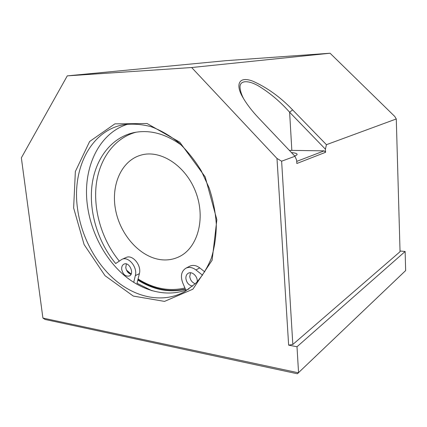 <?xml version="1.0" encoding="UTF-8"?>
<svg xmlns="http://www.w3.org/2000/svg" width="427" height="427" viewBox="0 0 427 427"><rect width="100%" height="100%" fill="white"/><g stroke="black" fill="none" stroke-linecap="round" stroke-linejoin="round"><path stroke-width="0.64" d="M296.829 163.498L325.571 152.3L325.422 149.194L326.431 144.689L396.283 118.962L400.051 251.695L292.831 344.456L281.623 161.192L294.966 156.282L296.637 160.141L296.829 163.498M296.712 161.39L324.173 150.854L325.571 152.3M400.035 250.996L405.138 251.487L405.65 270.569L297.347 373.764L45.027 319.449L42.919 318.067L21.35 157.846L67.279 75.867L191.659 67.53L330.082 53.236L394.735 116.422L396.283 118.962M191.659 67.53L276.99 158.465L288.641 345.155L297 346.751L298.564 372.824L42.919 318.067M281.623 161.192L276.99 158.465M326.431 144.689L292.602 109.872C280.534 97.233 267.302 87.679 252.896 81.199C238.357 75.579 235.426 85.053 242.792 97.287C246.619 104.001 251.935 110.935 258.73 118.103L294.966 156.282M330.082 53.236L225.771 60.687L67.279 75.867M73.631 207.922L84.108 244.564L105.026 275.687L133.304 296.071L164.518 301.393L192.908 289.18L212.112 260.224L216.863 219.734L205.184 176.895L179.751 142.17L147.053 123.499L114.852 123.878L89.617 141.502L75.36 171.531L73.631 207.922M405.138 251.487L297 346.751M77.372 207.479C72.19 168.612 90.689 130.849 123.248 124.769C132.194 123.552 141.444 124.177 150.998 126.648C160.563 130.198 169.786 135.524 178.678 142.634C187.181 150.683 194.696 160.05 201.229 170.736L209.139 187.907C213.11 200.012 215.507 212.198 216.318 224.469C216.19 236.521 214.519 247.788 211.296 258.271C207.26 268.092 202.014 276.493 195.561 283.485L184.677 291.652C163.738 303.25 137.297 298.195 116.448 281.142C95.611 263.929 80.884 235.88 77.372 207.479M188.99 288.935C168.169 297.891 143.168 291.684 123.638 274.865C104.129 257.887 90.529 231.263 87.273 204.314C82.63 168.105 98.786 132.712 128.265 124.049M243.571 98.648C241.549 94.682 240.39 91.159 240.097 88.069C239.051 79.95 248.535 79.806 259.52 86.569C270.574 93.481 280.608 102.037 289.618 112.237L292.602 109.872M324.173 150.854L291.838 150.395L289.618 112.237L325.422 149.194M291.838 150.395L289.367 150.379M292.831 344.456L288.641 345.155M291.438 152.567C295.068 152.919 296.957 153.506 297.107 154.318C297.128 154.846 296.311 155.396 294.673 155.972M152.103 290.792L137.024 283.282L139.378 273.67L135.343 275.612L133.704 282.364M137.814 280.053C153.432 289.89 169.305 292.959 185.446 289.255M160.669 259.664C167.149 260.486 173.261 259.525 179.009 256.792C197.45 248.204 205.846 219.152 196.004 192.732C186.369 166.236 161.139 149.562 141.529 154.974C121.572 160.178 110.726 184.918 115.578 209.87C120.265 234.855 139.746 256.953 160.669 259.664M190.522 272.757L189.748 276.547C190.325 280.192 192.166 282.599 195.278 283.758M192.689 286.085C188.974 285.471 186.711 282.984 185.9 278.617C185.745 276.072 186.546 274.273 188.312 273.221C192.086 270.91 198.08 276.717 197.162 281.863M126.36 263.939L125.778 267.499C126.408 271.076 128.159 273.339 131.03 274.289M121.69 269.373C121.498 266.784 122.261 265.034 123.99 264.121C129.232 261.388 134.815 273.75 129.344 275.991C125.522 276.733 122.971 274.524 121.69 269.373M185.841 290.189L182.644 282.637C180.311 276.023 181.384 271.214 185.857 268.215C189.049 266.731 192.406 267.302 195.924 269.928L202.59 275.239M185.857 268.215L189.721 266.218C192.908 264.74 196.249 265.3 199.745 267.9L204.8 271.898M135.941 132.226C114.014 138.135 99.037 159.554 96.144 185.382C93.348 211.296 102.277 240.369 119.261 261.073M181.576 145.276C165.468 133.64 149.541 129.424 133.795 132.632C110.945 137.659 95.088 159.308 91.933 185.798C88.859 212.374 98.098 242.408 115.701 263.55L121.978 259.322C128.378 255.938 137.772 267.281 135.343 275.612M121.978 259.322L126.077 257.513C132.466 254.145 141.812 265.391 139.378 273.67M184.912 287.995C169.055 291.641 153.442 288.636 138.081 278.975M131.142 274.043L126.483 270.088M199.745 267.9L195.924 269.928M127.118 271.268L130.497 274.139M137.948 279.514C153.4 289.335 169.204 292.511 185.361 289.052"/></g></svg>
